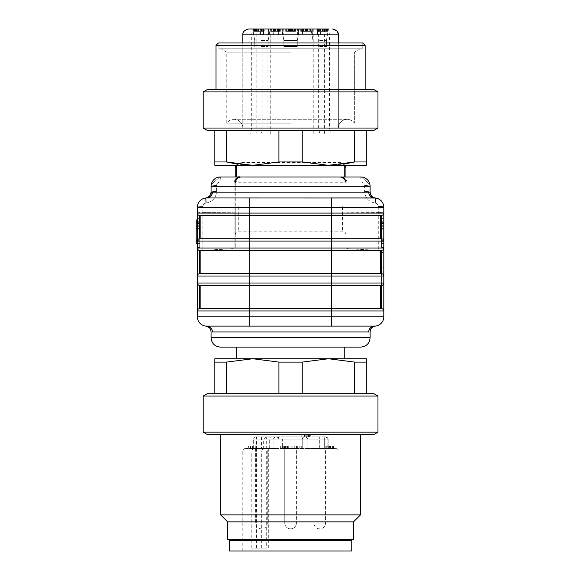 <?xml version="1.0" encoding="UTF-8"?>
<svg xmlns="http://www.w3.org/2000/svg" width="580" height="580" viewBox="0 0 580 580"><rect width="100%" height="100%" fill="white"/><g stroke="black" fill="none" stroke-linecap="round" stroke-linejoin="round"><path stroke-width="0.43" stroke-dasharray="2.9 2.17" d="M235.233 168.236L235.233 182.801C235.755 178.51 237.698 176.211 241.062 175.914C237.698 176.211 235.755 178.51 235.233 182.801L235.233 176.98L345.926 176.98L345.926 182.801L345.926 168.236M328.403 165.329L236.401 165.329L344.767 165.329L236.401 165.329L236.401 176.98L344.767 176.98L236.401 176.98L344.767 176.98L340.105 176.98L340.105 175.914C343.469 176.211 345.404 178.51 345.926 182.801C345.404 178.51 343.469 176.211 340.105 175.914L340.105 162.415L340.105 175.914L241.062 175.914L241.062 162.415L241.062 175.914L340.105 175.914L340.105 176.98L220.378 176.98A9.323 9.323 0 0 0 211.062 186.296L211.062 192.198A5.829 0.761 180 0 1 216.579 191.436A5.829 0.761 180 0 0 211.062 192.198C210.786 195.445 209.032 197.381 205.791 197.998L375.369 197.998C380.183 198.708 382.988 201.796 383.8 207.27L383.8 213.099L383.8 207.27C382.988 201.796 380.183 198.708 375.369 197.998A5.829 5.829 95.5 0 1 370.105 192.198L370.105 186.296L370.105 192.198L211.062 192.198C211.555 193.916 210.293 195.728 207.285 197.649L206.016 197.976M360.782 176.98L361.347 176.994L360.782 176.98L361.086 182.047L360.782 176.98L219.893 176.994L220.378 176.98L220.074 182.047L220.378 176.98L219.813 176.994L220.378 176.98M235.233 182.801L235.233 247.53L235.284 182.047C235.792 178.995 237.713 177.306 241.062 176.98L236.915 178.814L235.233 182.801L236.915 178.814L241.062 176.98C237.082 177.313 234.798 179.002 234.189 182.047C234.791 178.995 237.082 177.306 241.062 176.98L237.909 177.886L235.233 182.801L234.131 182.954L234.131 248.697L234.131 182.954L234.189 182.047L234.131 182.954L235.233 182.801M235.233 206.69L235.233 234.654L235.233 206.69M380.299 273.688L331.361 273.688L331.361 283.011L249.799 283.011L249.799 276.015L383.8 276.015A2.327 2.327 0 0 0 381.466 273.688A2.327 2.327 0 0 1 383.8 276.015L383.8 283.011L383.8 276.015A2.327 2.327 0 0 0 381.466 273.688L331.361 273.688L380.299 273.688L380.299 250.386L331.361 250.386L331.361 248.051L249.799 248.051L249.799 241.062L331.361 241.062L331.361 248.051L383.8 248.051A2.327 2.327 0 0 1 381.466 250.386A2.327 2.327 0 0 0 383.8 248.051A2.327 2.327 0 0 1 381.466 250.386L380.299 250.386L380.299 273.688L381.466 273.688L380.299 273.688L380.299 250.386L331.361 250.386L381.466 250.386A2.327 2.327 0 0 0 383.8 248.051L383.8 207.27A5.829 0.761 0 0 0 378.276 206.516L378.276 250.328L378.276 212.389L345.926 212.019L345.926 247.53L345.926 182.801L345.926 212.019L347.036 212.171L347.036 248.697L347.036 182.954L345.926 182.801L344.244 178.814L340.105 176.98C343.454 177.313 345.383 179.002 345.876 182.047L345.926 182.801L345.876 182.047C345.375 178.995 343.447 177.306 340.105 176.98C344.078 177.313 346.369 179.002 346.97 182.047C346.369 178.995 344.078 177.306 340.105 176.98L344.353 178.923L345.926 182.801L347.036 182.954L346.97 182.047L345.876 182.047L361.086 182.047C363.211 182.258 364.37 183.418 364.588 185.542A5.829 0.761 0 0 1 370.105 186.296L370.105 192.198A5.829 0.761 -0 0 0 364.588 191.436A5.829 0.761 0 0 1 370.105 192.198C371.316 197.679 372.882 196.823 373.861 197.642L375.151 197.976M345.926 206.69L345.926 234.654L345.926 206.69M380.299 238.735L331.361 238.735L331.361 241.062L383.8 241.062A2.327 2.327 0 0 0 381.466 238.735A2.327 2.327 0 0 1 383.8 241.062A2.327 2.327 0 0 0 381.466 238.735L331.361 238.735L380.299 238.735L380.299 215.426L331.361 215.426L381.466 215.426L380.299 215.426L380.299 238.735L381.466 238.735L380.299 238.735L380.299 215.426L199.701 215.426L199.701 238.735A2.327 2.327 0 0 0 197.367 241.062L197.367 218.341L197.367 247.471L197.367 218.341L197.367 247.471L197.367 241.062L249.799 241.062L249.799 238.735L199.701 238.735L200.861 238.735L200.861 215.426L200.861 238.735L249.799 238.735L199.701 238.735A2.327 2.327 0 0 0 197.367 241.062L197.367 207.27C198.179 201.796 200.985 198.708 205.791 197.998A9.323 9.323 0 0 1 206.69 197.954L249.799 197.954L249.799 207.27L331.361 207.27L331.361 213.099L249.799 213.099L249.799 207.27L197.367 207.27A5.829 0.761 0 0 1 202.891 206.516A5.829 0.761 0 0 0 197.367 207.27C198.179 201.796 200.985 198.708 205.791 197.998L206.052 203.036C212.512 201.847 216.021 197.983 216.579 191.436L216.579 185.542A5.829 0.761 180 0 0 211.062 186.296L211.236 184.556L219.893 176.994L211.236 184.556L211.062 186.296A5.829 0.761 180 0 1 216.579 185.542C216.789 183.418 217.957 182.258 220.074 182.047L234.189 182.047L220.074 182.047C217.957 182.258 216.789 183.418 216.579 185.542L216.579 191.436C216.021 197.983 212.512 201.847 206.052 203.036C204.109 203.392 203.058 204.551 202.891 206.516C203.058 204.551 204.109 203.392 206.052 203.036M331.361 326.119L249.799 326.119L331.361 326.119L331.361 316.796L383.8 316.796L383.8 310.974A2.327 2.327 0 0 0 381.466 308.64A2.327 2.327 0 0 1 383.8 310.974A2.327 2.327 0 0 0 381.466 308.64L200.861 308.64L200.861 285.338L200.861 308.64L199.701 308.64A2.327 2.327 0 0 0 197.367 310.974L197.367 316.796L249.799 316.796L249.799 310.974L331.361 310.974L331.361 316.796L249.799 316.796L249.799 326.119L206.69 326.119L374.477 326.119A5.829 5.728 -90 0 0 368.75 331.949C370.555 331.949 370.555 331.949 368.75 331.949L212.418 331.949C210.612 331.949 210.612 331.949 212.418 331.949A5.829 5.728 -90 0 0 206.69 326.119M249.799 250.386L249.799 248.051L197.367 248.051A2.327 2.327 0 0 0 199.701 250.386A2.327 2.327 0 0 1 197.367 248.051A2.327 2.327 0 0 0 199.701 250.386L199.701 273.688A2.327 2.327 0 0 0 197.367 276.015L249.799 276.015L249.799 273.688L200.861 273.688L200.861 250.386L200.861 273.688L199.701 273.688L331.361 273.688L249.799 273.688L249.799 250.386L331.361 250.386L249.799 250.386L331.361 250.386L331.361 273.688L199.701 273.688A2.327 2.327 0 0 0 197.367 276.015L197.367 283.011A2.327 2.327 0 0 0 199.701 285.338L249.799 285.338L199.701 285.338A2.327 2.327 0 0 1 197.367 283.011L249.799 283.011L249.799 285.338L331.361 285.338L249.799 285.338L249.799 308.64L199.701 308.64A2.327 2.327 0 0 0 197.367 310.974L249.799 310.974L249.799 308.64L200.861 308.64L200.861 285.338M197.367 213.143A5.829 0.761 0 0 1 202.891 212.389L202.891 206.516L202.891 212.389A5.829 0.761 180 0 0 197.367 213.143L197.367 256.15C197.7 252.72 199.542 250.777 202.891 250.328L202.891 212.389L202.891 250.328L234.131 248.697L235.233 247.53M197.367 248.74L197.367 275.333M197.367 283.692L197.367 310.286M197.367 232.906L197.367 218.341L199.701 218.341L199.701 247.471L199.701 218.341L199.701 247.471L199.701 218.341L197.367 218.341M383.8 207.27L331.361 207.27L331.361 197.954L249.799 197.954L374.477 197.954A9.323 9.323 0 0 1 383.8 207.27A9.323 9.323 0 0 0 374.477 197.954A5.829 5.728 -90 0 1 368.75 192.125M383.8 262.037L383.8 267.858L383.8 262.037L381.466 262.037L381.466 296.989L381.466 262.037L383.8 262.037M383.8 291.167L381.466 291.167L383.8 291.167L383.8 296.989L383.8 267.858L381.466 267.858L383.8 267.858M383.8 310.286L383.8 283.011A2.327 2.327 0 0 1 381.466 285.338A2.327 2.327 0 0 0 383.8 283.011A2.327 2.327 0 0 1 381.466 285.338L331.361 285.338L381.466 285.338L381.466 308.64A2.327 2.327 0 0 1 383.8 310.974A2.327 2.327 0 0 0 381.466 308.64L249.799 308.64L380.299 308.64L380.299 285.338L249.799 285.338M381.466 250.386L381.466 273.688A2.327 2.327 0 0 1 383.8 276.015L383.8 248.74M344.767 347.094L236.401 347.094L344.767 347.094M220.378 347.094L360.782 347.094M381.466 232.906L381.466 247.471L381.466 232.906M383.8 225.163L383.8 243.39L383.8 221.719L381.466 221.719L381.466 243.39L381.466 219.994L381.466 243.39L381.466 219.994L383.8 219.994L381.466 219.994L383.8 219.994L383.8 243.39L381.466 243.39L383.8 243.39L383.8 225.163L381.466 225.163M381.466 223.532L383.8 223.597L381.466 223.532M383.8 296.989L381.466 296.989L383.8 296.989M361.267 176.994L369.931 184.556L370.105 186.296L369.931 184.556L361.267 176.994M197.367 243.39L199.701 243.39L196.2 243.39L199.701 243.39L196.2 243.39L196.2 219.994L196.2 243.39L196.2 221.719L199.701 221.719L199.701 243.39L199.701 219.994L199.701 243.39L199.701 219.994L197.367 219.994M199.701 223.532L196.2 223.597L199.701 223.532M383.8 228.607L381.466 228.607M383.8 225.845L381.466 225.845M383.8 240.642L381.466 240.642L383.8 240.642M383.8 243.39L381.466 243.39L383.8 243.39M383.8 241.411L381.466 241.411M383.8 227.034L381.466 227.034M383.8 226.737L381.466 226.737M196.2 240.642L199.701 240.642L196.2 240.642M196.2 241.411L199.701 241.411M196.2 227.034L199.701 227.034M196.2 226.737L199.701 226.737M196.2 225.163L199.701 225.163M196.2 228.607L199.701 228.607M196.2 225.845L199.701 225.845M383.8 213.099A2.327 2.327 0 0 1 381.466 215.426A2.327 2.327 0 0 0 383.8 213.099A2.327 2.327 0 0 1 381.466 215.426A2.327 2.327 0 0 0 383.8 213.099L331.361 213.099L331.361 238.735L249.799 238.735L331.361 238.735L249.799 238.735L249.799 215.426L331.361 215.426L249.799 215.426L249.799 213.099L197.367 213.099A2.327 2.327 0 0 0 199.701 215.426L249.799 215.426M200.861 250.386L200.861 273.688M380.299 285.338L380.299 308.64L380.299 285.338M200.861 215.426L200.861 238.735M199.701 215.426A2.327 2.327 0 0 1 197.367 213.099A2.327 2.327 0 0 0 199.701 215.426M205.929 197.983L205.791 197.998A5.829 5.829 0 0 0 211.062 192.198A5.829 5.829 0 0 1 205.791 197.998A9.323 9.323 0 0 1 206.69 197.954A5.829 5.728 -90 0 0 212.418 192.125M211.062 186.296L211.207 184.65L211.062 186.296L370.105 186.296A5.829 0.761 0 0 0 364.588 185.542L364.588 191.436C365.139 197.983 368.655 201.847 375.115 203.036L375.369 197.998C372.128 197.381 370.373 195.445 370.105 192.198M237.858 177.958C237.372 177.61 234.726 181.946 235.284 182.047L234.189 182.047L235.284 182.047C234.726 181.953 237.343 177.632 237.858 177.958L238.039 177.843M344.767 176.98L344.767 165.329L252.764 165.329M236.401 358.744L344.767 358.744M294.705 448.463L284.758 448.463L301.701 448.463L294.727 448.463L294.727 446.136L301.701 446.136L294.727 446.136M323.829 448.463L313.889 448.463L323.829 448.463M325.721 436.812L255.345 436.812L325.721 436.812A2.327 2.131 -90 0 1 327.845 439.14L328.149 448.463L302.231 448.463L327.845 448.463L327.845 439.14L307.154 439.14L327.845 439.14A2.327 2.131 90 0 0 325.721 436.812M280.698 436.812L304.565 436.812L280.698 436.812A2.327 1.646 -90 0 1 282.344 439.14L278.929 439.14A2.327 2.327 90 0 0 276.602 436.812A2.327 2.327 90 0 1 278.929 439.14L256.512 439.14L256.512 448.463L261.45 448.463L261.45 436.812M310.72 436.812L301.201 436.812L310.72 436.812L310.032 436.812L310.032 434.485L310.72 434.485L301.201 434.485L308.502 434.485L305.385 434.485L305.385 436.812L306.885 436.812L306.885 434.485L310.72 434.485L310.72 436.812L310.728 434.485M309.111 436.812L309.604 436.812L309.604 434.485L309.111 434.485L309.111 436.812M285.36 448.463L280.35 448.463L285.36 448.463L285.36 446.136L280.35 446.136L285.36 446.136M248.856 448.463L255.758 448.463L248.856 448.463L248.856 446.136L255.758 446.136L248.856 446.136M256.512 436.812L256.512 439.14L253.018 439.14L253.018 448.463L278.929 448.463L278.929 439.14L278.929 448.463L302.231 448.463L261.45 448.463M253.018 448.463L256.512 448.463M324.655 448.463L308.06 448.463L324.655 448.463L324.655 439.14L308.06 439.14L324.655 439.14L324.655 448.463M267.924 436.812A2.327 1.646 -90 0 0 266.278 439.14L266.278 448.463L268.322 448.463L264.19 448.463L335.443 448.463L245.724 448.463L266.278 448.463L266.278 548.086L261.696 548.086L261.696 451.958C261.848 449.826 262.682 448.666 264.19 448.463M286.462 448.463L296.409 448.463L286.462 448.463M257.332 448.463L267.279 448.463L257.332 448.463M330.491 448.463L326.141 448.463L326.141 446.136L329.947 446.136L328.722 446.136L328.722 448.463L329.947 448.463L329.947 446.136L333.609 446.136L325.155 446.136L329.672 446.136L327.823 446.136L327.823 448.463L325.155 448.463L328.005 448.463L327.642 446.136L328.005 448.463L330.491 448.463L330.491 446.136M333.609 448.463L332.92 448.463L332.92 446.136L333.609 446.136L333.609 448.463L333.609 446.136M332.006 448.463L332.521 448.463L332.521 446.136L332.006 446.136L332.006 448.463M325.213 448.463L325.155 446.136L325.213 448.463M294.77 448.463L294.843 446.136L294.77 448.463M234.291 539.349L346.876 539.349L234.291 539.349L234.291 540.516L346.876 540.516L234.291 540.516M346.876 539.349L346.876 540.516M261.696 551L338.938 551L261.696 551M261.696 548.086L251.807 548.086L251.807 451.958L242.23 451.958L338.938 451.958L261.696 451.958M229.412 540.516L351.755 540.516M229.412 551L351.755 551M254.308 448.463C252.793 448.659 251.959 449.826 251.807 451.958M251.807 548.086L266.278 548.086M253.315 448.463L253.315 439.14L278.929 439.14L278.929 448.463L278.929 439.14L278.929 448.463L278.929 439.14L302.231 439.14L302.231 448.463L302.231 439.14A2.327 2.327 -90 0 1 304.565 436.812A2.327 2.327 90 0 0 302.231 439.14A2.327 2.327 -90 0 1 304.565 436.812A2.327 2.327 90 0 0 302.231 439.14L302.231 448.463L302.231 439.14L278.929 439.14L302.231 439.14L282.344 439.14L282.344 448.463M248.334 448.463L248.334 446.136M254.954 448.463L254.954 446.136M255.758 448.463L255.758 446.136M250.603 448.463L250.603 446.136M253.199 448.463L253.199 446.136M252.416 448.463L252.416 446.136M329.143 448.463L329.143 446.136M329.005 448.463L329.005 446.136M329.672 448.463L329.672 446.136M285.433 448.463L282.46 448.463L287.492 448.463L285.433 448.463L285.433 446.136L287.492 446.136L282.46 446.136L285.433 446.136M287.492 448.463L287.492 446.136M282.46 448.463L282.46 446.136M286.94 448.463L286.94 446.136M287.752 448.463L287.752 446.136M286.172 448.463L286.172 446.136M289.036 448.463L289.036 446.136M288.289 448.463L288.289 446.136M281.01 448.463L281.01 446.136M280.35 448.463L280.35 446.136M284.62 448.463L284.62 446.136M283.729 448.463L283.729 446.136M284.476 448.463L284.476 446.136M299.795 448.463L299.795 446.136M296.568 448.463L296.568 446.136M297.344 448.463L297.344 446.136M301.701 448.463L301.701 446.136M301.042 448.463L301.042 446.136M296.09 448.463L296.09 446.136M296.837 448.463L296.837 446.136M307.842 436.812L307.842 434.485M308.502 436.812L308.502 434.485M304.478 436.812L304.478 434.485M301.201 436.812L301.201 434.485M301.97 436.812L301.97 434.485M304.601 436.812L304.601 434.485M306.733 436.812L306.733 434.485M360.492 434.485L220.668 434.485L360.492 434.485M207.234 434.485L373.933 434.485M220.668 514.88L360.492 514.88M227.664 521.87L353.503 521.87M227.664 539.349L353.503 539.349M203.196 432.151L377.971 432.151M203.196 396.031L377.971 396.031M207.234 393.704L373.933 393.704M214.846 393.704L278.929 393.704L214.846 393.704L214.846 362.108L226.497 362.108L252.713 358.744L278.929 362.108L278.929 393.704L354.67 393.704L278.929 393.704M354.67 393.704L366.321 393.704L354.67 393.704L354.67 362.108L366.321 362.108L366.321 358.744L328.454 358.744L354.67 362.108M278.929 362.108L302.231 362.108L328.454 358.744L214.846 358.744L214.846 362.108M302.231 393.704L302.231 362.108M366.321 393.704L366.321 362.108M226.497 393.704L226.497 362.108M306.385 29L303.412 29L306.385 29L306.385 31.327L303.412 31.327L306.385 31.327M303.412 29L303.412 31.327M305.471 29L305.471 31.327L310.539 31.327L300.846 31.327L305.718 31.327L305.493 29L298.888 29L318.471 29L297.388 29L311.148 29L311.148 34.829L297.388 34.829L317.688 34.829L307.973 34.829L307.973 29L318.471 29L300.846 29L306.632 29L306.436 31.327L306.537 29L310.539 29L305.493 29M299.324 29L297.279 40.564L299.324 29L297.279 40.564L299.324 29L297.279 40.564L297.279 46.48L297.279 40.564L297.279 46.48L297.279 40.564L297.279 46.48L283.881 46.48L297.279 46.48L283.881 46.48L297.279 46.48L283.881 46.48L297.279 46.48L283.881 46.48L297.279 46.48L283.881 46.48L297.279 46.48L283.881 46.48L297.279 46.48L297.279 40.564L283.881 40.564L297.279 40.564L283.881 40.564L297.279 40.564L283.881 40.564L297.279 40.564L299.324 29L281.844 29L299.324 29L281.844 29L299.324 29L281.844 29L299.324 29L281.844 29L299.324 29L281.844 29L299.324 29L281.844 29L283.881 40.564L297.279 40.564L283.881 40.564L297.279 40.564L283.881 40.564L297.279 40.564L283.881 40.564L281.844 29M261.45 46.48L268.156 46.48L261.45 46.48M319.711 46.48L326.41 46.48L319.711 46.48M271.404 31.327L280.321 31.327L270.621 31.327L271.404 31.327L271.404 29L270.621 29L280.314 29L274.536 29L274.731 31.327L274.623 29L271.404 29M275.674 31.327L277.755 31.327L275.688 31.327L275.688 29L277.755 29L274.782 29L275.688 29L275.674 31.327M301.092 31.327L307.531 31.327L301.092 31.327L301.092 29L307.531 29L300.969 29L301.861 29L301.861 31.327M291.486 31.327L286.6 31.327L295.481 31.327L289.333 31.327L291.486 31.327L291.486 29L287.644 29L287.644 31.327L289.333 31.327L289.333 29L295.481 29L286.578 29L291.486 29M291.87 31.327L291.834 29L291.87 31.327M261.45 40.564L268.156 40.564L261.45 40.564M283.881 46.48L283.881 40.564L283.881 46.48M319.711 40.564L326.41 40.564L319.711 40.564M320.624 34.829L320.624 29L307.886 29L317.449 29L317.449 34.829L318.471 34.829L307.886 34.829L307.886 29L302.543 29L302.543 31.327M278.618 29L278.618 34.829L278.618 29L278.618 34.829L278.618 29L263.719 29L263.719 34.829L262.689 34.829L283.779 34.829L260.536 34.829L282.75 34.829L263.48 34.829L273.187 34.829L273.187 29L262.689 29L278.618 29L278.625 31.327M319.645 31.327L327.04 31.327L319.645 31.327L319.645 29L327.04 29L326.627 29L326.786 31.327L326.786 29L326.264 29L326.257 31.327L326.264 29L319.645 29M258.557 31.327L253.612 31.327L261.645 31.327L260.688 31.327L261.174 31.327L261.174 29L262.24 29L262.24 31.327L261.645 31.327L261.645 29L253.612 29L258.557 29L254.7 29L254.7 31.327L258.557 31.327L258.557 29M257.295 31.327L257.179 29L257.295 31.327M260.688 31.327L256.389 31.327L256.389 29L258.955 29L258.129 29L258.129 31.327L258.158 29L260.688 29L260.688 31.327M311.148 34.829L297.388 34.829L307.886 34.829L307.886 29L307.886 34.829L307.886 29L298.888 29L302.543 29L302.543 34.829L302.543 29M280.321 29L280.314 31.327L280.321 29M279.538 29L279.538 31.327M279.241 29L279.241 31.327M275.449 29L275.449 31.327M274.978 29L274.978 31.327M270.621 29L270.621 31.327M274.63 29L274.63 31.327L274.623 29M300.969 29L300.969 31.327M301.709 29L301.709 31.327M302.601 29L302.601 31.327M306.871 29L306.871 31.327M307.531 29L307.531 31.327M306.269 29L306.269 31.327M305.529 29L305.529 31.327M302.666 29L302.666 31.327M301.861 29L301.092 29M300.281 29L300.281 31.327M292.639 29L292.639 31.327M294.06 29L294.06 31.327M291.428 29L291.428 31.327L285.686 31.327L294.567 31.327L291.414 31.327L291.414 29L294.589 29L294.589 31.327L294.567 29L289.681 29L293.524 29L293.524 31.327L291.827 31.327L291.827 29L285.686 29L291.414 29M292.197 29L292.197 31.327M295.481 29L295.481 31.327M292.733 29L292.733 31.327M290.711 29L290.711 31.327M261.45 29L270.193 29L261.45 29M319.711 29L328.454 29L319.711 29M283.779 29L273.187 29L283.779 29L282.271 29L283.779 29L282.75 29L283.779 29L283.779 34.829L283.779 29M260.536 34.829L260.536 29L282.75 29L270.012 29L270.012 34.829M327.04 29L327.04 31.327M325.612 29L325.612 31.327M320.457 29L320.457 31.327M258.955 29L258.955 31.327M258.339 29L258.339 31.327M257.853 29L257.853 31.327M320.624 29L311.148 29M325.279 29C327.801 29.319 329.201 31.262 329.462 34.829L329.462 128.042L331.057 133.864L310.938 133.864L319.935 133.864L318.34 128.042L318.34 34.829C318.079 31.269 316.687 29.326 314.157 29M331.057 133.864L319.935 133.864M318.34 128.042L329.462 128.042M290.58 123.206L226.787 123.206L290.58 123.206M290.58 52.171L226.787 52.171L290.58 52.171M255.773 48.807L360.202 48.807L255.773 48.807M254.75 48.807L362.239 48.807L254.75 48.807M254.75 42.985L362.239 42.985L254.75 42.985M327.867 45.312L216.014 45.312L327.867 45.312M327.867 89.588L216.014 89.588L327.867 89.588M248.907 89.588L373.933 89.588L248.907 89.588M246.892 91.923L377.971 91.923L246.892 91.923M246.892 128.042L377.971 128.042L246.892 128.042M304.116 162.415L328.454 165.329L252.713 165.329L226.497 161.965L214.846 161.965L214.846 165.329L214.846 130.369L226.497 130.369L214.846 130.369L214.846 161.965L226.497 161.965L226.497 130.369L354.67 130.369L354.67 161.965L366.321 161.965L354.67 161.965L328.454 165.329L302.231 161.965L302.231 130.369L226.497 130.369L226.497 161.965L214.846 161.965L214.846 130.369L366.321 130.369L302.238 130.369L302.238 161.965L278.929 161.965L252.713 165.329L236.981 164.082L252.713 165.329L277.051 162.415M373.933 130.369L207.234 130.369L373.933 130.369M354.67 130.369L302.231 130.369L366.321 130.369L354.67 130.369L354.67 161.965L354.67 130.369L366.321 130.369L366.321 165.329L366.321 161.965L366.321 165.329L328.454 165.329L302.231 161.965L278.929 161.965L278.929 130.369L302.238 130.369M278.929 130.369L226.497 130.369L278.929 130.369L278.929 161.965L302.231 161.965L302.231 130.369L278.929 130.369L278.929 161.965L252.713 165.329L214.846 165.329L214.846 161.965M366.321 130.369L366.321 161.965L354.67 161.965L328.454 165.329L345.151 165.329L340.105 162.415L241.062 162.415L236.017 165.329L328.454 165.329L344.187 164.082M277.755 29L277.755 31.327M274.782 29L274.782 31.327M280.075 31.327L273.63 31.327L280.075 31.327L280.075 29L273.63 29L280.198 29L279.306 29L279.306 31.327M263.719 34.829L263.719 29L263.719 34.829L262.689 34.829L263.48 34.829L263.48 29L273.187 29L273.187 34.829L273.187 29M268.511 29L268.511 34.829L268.511 29L268.511 34.829L263.48 34.829L263.48 29L263.48 34.829M268.511 34.829L273.187 34.829M317.449 34.829L317.449 29L317.449 34.829L318.471 34.829L317.688 34.829L317.688 29L298.41 29L307.973 29L307.973 34.829L307.973 29M312.656 29L312.656 34.829L312.656 29L312.656 34.829L317.688 34.829L317.688 29L317.688 34.829M312.656 34.829L307.973 34.829M261.515 31.327L254.127 31.327L261.515 31.327L261.515 29L254.127 29L254.54 29L254.374 31.327L254.374 29L254.895 29L254.91 31.327L254.895 29L261.515 29M322.611 31.327L327.555 31.327L319.522 31.327L320.479 31.327L319.993 31.327L319.993 29L318.927 29L318.927 31.327L319.522 31.327L319.522 29L327.555 29L322.611 29L326.467 29L326.467 31.327L322.611 31.327L322.611 29M323.865 31.327L323.988 29L323.865 31.327M320.479 31.327L324.778 31.327L324.778 29L320.479 29L320.479 31.327M300.846 29L300.846 31.327L300.846 29M301.629 29L301.629 31.327M301.926 29L301.926 31.327M305.718 29L305.718 31.327M306.182 29L306.182 31.327M310.539 29L310.539 31.327M309.763 29L309.763 31.327M306.53 29L306.53 31.327L306.537 29M280.198 29L280.198 31.327M279.451 29L279.451 31.327M278.567 29L278.567 31.327M274.289 29L274.289 31.327M273.63 29L273.63 31.327M274.891 29L274.891 31.327M275.638 29L275.638 31.327M278.494 29L278.494 31.327M279.306 29L280.075 29M280.887 29L280.887 31.327M288.528 29L288.528 31.327M287.107 29L287.107 31.327M289.739 29L289.739 31.327L289.754 29M288.963 29L288.963 31.327M285.686 29L285.686 31.327M288.434 29L288.434 31.327M289.297 29L289.297 31.327L289.297 29M290.457 29L290.457 31.327M289.681 29L289.681 31.327M298.888 29L297.388 29L298.888 29L298.888 34.829L298.888 29M254.127 29L254.127 31.327M255.548 29L255.548 31.327M260.71 29L260.71 31.327M322.204 29L322.204 31.327M322.828 29L322.828 31.327M323.314 29L323.314 31.327M260.536 29L248.639 29L243.948 31.363M255.889 29C253.358 29.319 251.966 31.262 251.706 34.829L251.706 128.042L250.111 133.864L270.229 133.864L261.232 133.864L262.827 128.042L262.827 34.829C263.081 31.269 264.48 29.326 267.01 29L270.012 29M328.454 29L326.41 40.564L326.41 46.48L326.41 40.564L328.454 29L267.01 29M250.111 133.864L261.232 133.864M262.827 128.042L251.706 128.042M325.394 48.807L220.965 48.807L325.394 48.807M326.41 48.807L218.921 48.807L326.41 48.807M326.41 42.985L218.921 42.985L326.41 42.985M362.826 42.985L218.341 42.985L216.014 45.312L365.154 45.312L362.826 42.985M332.26 89.588L207.234 89.588L203.196 91.923L377.971 91.923L373.933 89.588L332.26 89.588M377.971 128.042L203.196 128.042L203.196 91.923M226.497 161.965L226.497 130.369M366.321 165.329L214.846 165.329M381.466 285.338A2.327 2.327 0 0 0 383.8 283.011L331.361 283.011L331.361 310.974L383.8 310.974M238.735 206.69L238.735 231.159L238.735 206.69M342.432 206.69L342.432 231.159L342.432 206.69M370.105 337.77L211.062 337.77M378.276 206.516L378.276 212.389L347.036 212.171L346.97 182.047L361.086 182.047C363.211 182.258 364.37 183.418 364.588 185.542L364.588 191.436C365.139 197.983 368.655 201.847 375.115 203.036C377.058 203.392 378.109 204.551 378.276 206.516C378.109 204.551 377.058 203.392 375.115 203.036M202.891 212.389L234.131 212.171L202.891 212.389M383.8 227.128L381.466 227.128M383.8 223.112L381.466 223.112M383.8 229.839L381.466 229.839M383.8 232.058L381.466 232.058M383.8 236.161L381.466 236.161M383.8 239.098L381.466 239.098M196.2 229.839L199.701 229.839M196.2 232.058L199.701 232.058M196.2 236.161L199.701 236.161M196.2 239.098L199.701 239.098M196.2 227.128L199.701 227.128M196.2 223.112L199.701 223.112M381.466 238.735A2.327 2.327 0 0 1 383.8 241.062A2.327 2.327 0 0 0 381.466 238.735L381.466 215.426M197.367 310.974A2.327 2.327 0 0 1 199.701 308.64L199.701 285.338A2.327 2.327 0 0 1 197.367 283.011M383.8 276.015A2.327 2.327 0 0 0 381.466 273.688M199.701 273.688A2.327 2.327 0 0 0 197.367 276.015M199.701 238.735A2.327 2.327 0 0 0 197.367 241.062M378.276 212.389A5.829 0.761 180 0 1 383.8 213.143A5.829 0.761 0 0 0 378.276 212.389M235.233 212.019L234.131 212.171L235.233 212.019M241.062 176.98L241.062 175.914L241.062 176.98C240.258 176.697 238.866 177.299 236.879 178.778C238.866 177.299 240.258 176.697 241.062 176.98M294.705 523.037L284.758 523.037L294.705 523.037M323.829 523.037L313.889 523.037L323.829 523.037M256.389 448.463L256.389 548.086M269.693 448.463L269.693 439.14A2.327 1.646 -90 0 1 271.339 436.812M274.964 436.812A2.327 0.95 -90 0 0 274.014 439.14L274.014 448.463M307.154 448.463L307.154 439.14L307.154 448.463M319.711 448.463L319.711 439.14L319.711 448.463M255.345 436.812L253.315 439.14A2.327 2.131 -90 0 1 255.446 436.812M307.154 439.14L302.231 439.14L307.154 439.14A2.327 0.95 -90 0 0 306.204 436.812A2.327 0.95 90 0 1 307.154 439.14M324.655 439.14L328.149 439.14L324.655 439.14L324.655 436.812L324.655 439.14M276.602 436.812L278.929 439.14A2.327 1.646 90 0 0 277.284 436.812M319.711 436.812L319.711 439.14L319.711 436.812M251.93 448.463L251.93 446.136M250.458 448.463L250.458 446.136M326.772 448.463L326.772 446.136M292.907 448.463L292.907 446.136L292.907 448.463M294.763 448.463L294.763 446.136M297.257 448.463L297.257 446.136M299.019 448.463L299.019 446.136M304.21 436.812L304.21 434.485L304.21 436.812M307.226 436.812L307.226 434.485M290.58 523.037L296.409 523.037L290.58 523.037M261.45 523.037L267.279 523.037L261.45 523.037M277.428 29L277.428 31.327M286.6 29L286.6 31.327L286.578 29M289.5 29L289.5 31.327M298.41 29L298.41 34.829L298.41 29M282.271 29L282.271 34.829L282.271 29M282.75 34.829L282.75 29L282.75 34.829M273.274 29L273.274 34.829L273.274 29M325.822 29L325.822 31.327M253.612 29L253.612 31.327L253.612 29M258.818 29L258.818 31.327M260.144 29L260.144 31.327M256.563 29L256.563 31.327M324.365 29L324.365 133.864M313.243 29L313.243 133.864M329.462 34.829L318.34 34.829M303.739 29L303.739 31.327M291.668 29L291.668 31.327M255.338 29L255.338 31.327M327.555 29L327.555 31.327L327.555 29M322.349 29L322.349 31.327M321.023 29L321.023 31.327M323.009 29L323.009 31.327L323.038 29M324.604 29L324.604 31.327M256.802 29L256.802 133.864M267.924 29L267.924 133.864M251.706 34.829L242.81 34.829L243.694 31.741M338.357 34.829L262.827 34.829M345.926 178.727C345.702 180.866 344.535 182.033 342.432 182.221L238.735 182.221C236.625 182.033 235.465 180.866 235.233 178.727M345.926 234.654C345.702 232.515 344.535 231.347 342.432 231.159L238.735 231.159C236.625 231.347 235.465 232.515 235.233 234.654M383.8 218.341L381.466 218.341L383.8 218.341M383.8 247.471L381.466 247.471L383.8 247.471M345.926 247.53L347.036 248.697L378.276 250.328C381.625 250.777 383.46 252.72 383.8 256.15M197.367 247.471L199.701 247.471L197.367 247.471M381.466 222.357L383.8 222.357M199.701 222.357L196.2 222.357M370.105 186.296L369.953 184.65L370.105 186.296M343.309 177.958C344.6 178.894 345.455 180.25 345.876 182.047C345.455 180.25 344.6 178.887 343.309 177.958M344.281 178.778C342.301 177.299 340.91 176.697 340.105 176.98L340.482 176.987M340.873 177.03L341.548 177.161M341.823 177.241L344.092 178.589M284.758 448.463L284.758 523.037A5.829 5.829 0 0 0 290.58 528.859A5.829 5.829 0 0 1 284.758 523.037L284.758 448.463L284.758 523.037A5.829 5.829 0 0 0 290.58 528.859A5.829 5.829 0 0 0 296.409 523.037L296.409 448.463M313.889 448.463L313.889 523.037A5.829 5.829 0 0 0 319.711 528.859A5.829 5.829 0 0 0 325.539 523.037L325.539 448.463M338.938 551L338.938 451.958C338.749 449.855 337.582 448.688 335.443 448.463M242.23 551L242.23 451.958C242.418 449.855 243.578 448.688 245.724 448.463M268.322 448.463L268.322 548.086M265.988 436.812L263.661 439.14L263.661 448.463M275.435 436.812L273.107 439.14L273.107 448.463M305.732 436.812L308.06 439.14L308.06 448.463M328.149 439.14L328.149 448.463L328.149 439.14L325.815 436.812L328.149 439.14M302.231 439.14L304.565 436.812M332.521 448.463L332.521 446.136M325.09 448.463L325.09 446.136M291.812 448.463L291.812 446.136M309.611 436.812L309.611 434.485M290.58 528.859A5.829 5.829 0 0 0 296.409 523.037A5.829 5.829 0 0 1 290.58 528.859M255.628 448.463L255.628 523.037A5.829 5.829 0 0 0 261.45 528.859A5.829 5.829 0 0 0 267.279 523.037L267.279 448.463M268.156 46.48L268.156 40.564L270.193 29L268.156 40.564L268.156 46.48M254.75 46.48L254.75 40.564L252.713 29L254.75 40.564L254.75 46.48M313.012 46.48L313.012 40.564L310.974 29L313.012 40.564L313.012 46.48M274.731 29L274.731 31.327M274.521 29L274.521 31.327M275.812 29L275.812 31.327M275.616 29L275.616 31.327M291.914 29L291.914 31.327M318.471 29L318.471 34.829M297.388 34.829L297.388 29L297.388 34.829M262.689 29L262.689 34.829M326.613 29L326.613 31.327M257.136 29L257.136 31.327M310.938 133.864L310.938 34.829M337.212 31.363L332.529 29M242.81 42.985L242.81 128.042C242.926 127.426 242.897 123.09 237.771 120.125L234.073 119.299L347.094 119.299C350.175 119.386 352.604 120.691 354.373 123.206L354.373 52.171L354.373 123.206C352.604 120.691 350.175 119.386 347.094 119.299C341.787 119.821 338.872 122.735 338.357 128.042L338.357 42.985L338.357 128.042C338.872 122.735 341.787 119.821 347.094 119.299L234.073 119.299C230.992 119.386 228.563 120.691 226.787 123.206L226.787 52.171L220.965 48.807L226.787 52.171L226.787 123.206C228.563 120.691 230.992 119.386 234.073 119.299L237.771 120.125C242.897 123.09 242.926 127.426 242.81 128.042L242.81 34.829M354.373 52.171L360.202 48.807L354.373 52.171M362.239 48.807L362.239 42.985L362.239 48.807M218.921 48.807L218.921 42.985L218.921 48.807M216.014 89.588L216.014 45.312M306.436 29L306.436 31.327M306.639 29L306.639 31.327M305.348 29L305.348 31.327M305.544 29L305.544 31.327M289.246 29L289.246 31.327M254.548 29L254.548 31.327M324.031 29L324.031 31.327M270.229 133.864L270.229 34.829"/><path stroke-width="0.87" d="M377.971 128.042L373.933 130.369L366.321 130.369L366.321 165.329L345.151 165.329L345.926 168.236L345.926 176.98L360.782 176.98A9.323 9.323 90 0 1 370.105 186.296L211.062 186.296A9.323 9.323 0 0 1 220.378 176.98L235.233 176.98L235.233 168.236L236.017 165.329L214.846 165.329L214.846 130.369L207.234 130.369L373.933 130.369L377.971 128.042L377.971 91.923L203.196 91.923L207.234 89.588L373.933 89.588L377.971 91.923L377.971 128.042L203.196 128.042L203.196 91.923M378.276 206.516A5.829 0.761 0 0 1 383.8 207.27L383.8 291.167M197.367 256.15L197.367 207.27A9.323 9.323 0 0 1 205.791 197.998C208.8 197.548 210.555 195.619 211.062 192.198L212.418 192.125A5.829 5.728 -90 0 1 206.69 197.954L205.791 197.998L206.052 203.036M383.8 310.286L383.8 310.974A2.327 2.327 0 0 0 381.466 308.64L381.466 285.338L199.701 285.338L200.861 285.338L200.861 308.64L381.466 308.64L380.299 308.64L380.299 285.338L381.466 285.338A2.327 2.327 0 0 0 383.8 283.011L383.8 316.796L331.361 316.796L331.361 310.974L249.799 310.974L249.799 316.796L331.361 316.796L331.361 326.119L374.477 326.119A9.323 9.323 0 0 0 383.8 316.796A9.323 9.323 0 0 1 374.477 326.119A5.829 5.728 -90 0 0 368.75 331.949C370.555 331.949 370.555 331.949 368.75 331.949L212.418 331.949C210.612 331.949 210.612 331.949 212.418 331.949A5.829 5.728 -90 0 0 206.69 326.119L249.799 326.119L249.799 316.796L197.367 316.796L197.367 248.74M197.367 218.341L197.367 213.143M197.367 275.333L197.367 276.015A2.327 2.327 0 0 1 199.701 273.688L381.466 273.688A2.327 2.327 0 0 1 383.8 276.015L249.799 276.015L249.799 283.011L331.361 283.011L331.361 250.386L199.701 250.386L200.861 250.386L200.861 273.688M200.861 285.338L249.799 285.338L249.799 283.011L197.367 283.011A2.327 2.327 0 0 0 199.701 285.338A2.327 2.327 0 0 1 197.367 283.011L197.367 283.692M197.367 310.286L197.367 310.974A2.327 2.327 0 0 1 199.701 308.64A2.327 2.327 0 0 0 197.367 310.974A2.327 2.327 0 0 1 199.701 308.64L199.701 285.338A2.327 2.327 0 0 1 197.367 283.011M380.299 238.735L380.299 215.426L199.701 215.426L199.701 238.735A2.327 2.327 0 0 0 197.367 241.062A2.327 2.327 0 0 1 199.701 238.735L249.799 238.735L249.799 248.051L331.361 248.051L331.361 241.062L197.367 241.062L197.367 232.906M220.378 176.98L360.782 176.98L236.401 176.98L236.401 165.329L252.764 165.329M360.782 176.98A9.323 9.323 0 0 1 370.105 186.296A9.323 9.323 0 0 0 360.782 176.98A9.323 9.323 90 0 1 370.105 186.296L370.105 192.198A5.829 5.829 0 0 0 375.369 197.998L206.69 197.954A9.323 9.323 0 0 0 197.367 207.27A9.323 9.323 0 0 1 205.791 197.998C208.8 197.548 210.555 195.619 211.062 192.198A5.829 5.829 0 0 1 205.791 197.998A5.829 5.829 0 0 0 211.062 192.198C210.786 195.445 209.032 197.381 205.791 197.998M249.799 197.954L206.69 197.954A9.323 9.323 0 0 0 197.367 207.27L249.799 207.27L249.799 213.099L331.361 213.099L331.361 207.27L249.799 207.27L249.799 197.954M383.8 207.27A9.323 9.323 0 0 0 374.477 197.954L331.361 197.954L331.361 207.27L383.8 207.27A9.323 9.323 0 0 0 374.477 197.954A5.829 5.728 -90 0 1 368.75 192.125L370.105 192.198C370.388 195.467 372.142 197.403 375.369 197.998L375.115 203.036M211.062 186.296L211.062 192.198C211.533 193.923 210.286 195.743 207.306 197.642L206.016 197.976M383.8 267.858L383.8 276.015M383.8 248.74L383.8 248.051A2.327 2.327 0 0 1 381.466 250.386L331.361 250.386L331.361 248.051L383.8 248.051A2.327 2.327 0 0 1 381.466 250.386L380.299 250.386L380.299 273.688M331.361 326.119L206.69 326.119C205.487 326.119 205.487 326.119 206.69 326.119C205.487 326.119 205.487 326.119 206.69 326.119C205.487 326.119 205.487 326.119 206.69 326.119C205.487 326.119 205.487 326.119 206.69 326.119A9.323 9.323 0 0 1 197.367 316.796A9.323 9.323 0 0 0 206.69 326.119A9.323 9.323 0 0 1 197.367 316.796M360.782 347.094L220.378 347.094C214.716 346.543 211.613 343.433 211.062 337.77L370.105 337.77C369.554 343.433 366.444 346.543 360.782 347.094M374.477 326.119C375.68 326.119 375.68 326.119 374.477 326.119C375.68 326.119 375.68 326.119 374.477 326.119C375.68 326.119 375.68 326.119 374.477 326.119C375.68 326.119 375.68 326.119 374.477 326.119A9.323 9.323 0 0 0 383.8 316.796M197.367 243.39L196.2 243.39L196.2 219.994L197.367 219.994M249.799 250.386L249.799 276.015L197.367 276.015A2.327 2.327 0 0 1 199.701 273.688L199.701 250.386A2.327 2.327 0 0 1 197.367 248.051A2.327 2.327 0 0 0 199.701 250.386A2.327 2.327 0 0 1 197.367 248.051L249.799 248.051L249.799 250.386L200.861 250.386M200.861 215.426L249.799 215.426L249.799 213.099L197.367 213.099A2.327 2.327 0 0 0 199.701 215.426A2.327 2.327 0 0 1 197.367 213.099A2.327 2.327 0 0 0 199.701 215.426L200.861 215.426L200.861 238.735M381.466 238.735L381.466 215.426A2.327 2.327 0 0 0 383.8 213.099L331.361 213.099L331.361 238.735L381.466 238.735A2.327 2.327 0 0 1 383.8 241.062L331.361 241.062L331.361 238.735L249.799 238.735L249.799 215.426M370.105 192.198C370.373 195.445 372.128 197.381 375.369 197.998C372.142 197.403 370.388 195.467 370.105 192.198C371.519 198.048 372.86 196.678 373.882 197.649L375.151 197.976M344.767 176.98L344.767 165.329L328.403 165.329M344.767 347.094L344.767 358.744L236.401 358.744L236.401 347.094M234.291 540.516L234.291 539.349M346.876 540.516L346.876 539.349M247.326 540.516L229.412 540.516L229.412 551L351.755 551L351.755 540.516L247.326 540.516M234.073 540.516L234.073 539.349M347.094 540.516L347.094 539.349M373.933 434.485L207.234 434.485L203.196 432.151L377.971 432.151L373.933 434.485L377.971 432.151L377.971 396.031L203.196 396.031L203.196 432.151M220.668 514.88L227.664 521.87L353.503 521.87L360.492 514.88L360.492 434.485L360.492 514.88L220.668 514.88L220.668 434.485M360.492 514.88L353.503 521.87L353.503 539.349L227.664 539.349L227.664 521.87M203.196 396.031L207.234 393.704L373.933 393.704L377.971 396.031L377.971 432.151M366.321 362.108L354.67 362.108L328.454 358.744L366.321 358.744L366.321 393.704M354.67 393.704L354.67 362.108M302.231 362.108L278.929 362.108L252.713 358.744L328.454 358.744L302.231 362.108L302.231 393.704M278.929 393.704L278.929 362.108M226.497 362.108L214.846 362.108L214.846 358.744L252.713 358.744L226.497 362.108L226.497 393.704M214.846 393.704L214.846 362.108M365.154 45.312L216.014 45.312L218.341 42.985L362.826 42.985L365.154 45.312L365.154 89.588L365.154 45.312M236.981 164.082L226.497 161.965L236.981 164.082M302.238 161.965L304.116 162.415M344.187 164.082L354.67 161.965L354.67 130.369M277.051 162.415L278.929 161.965L278.929 130.369M281.844 29L299.324 29M242.81 42.985L242.81 34.829C242.57 31.936 244.513 29.993 248.639 29L328.454 29M214.846 161.965L226.497 161.965L252.713 165.329L278.929 161.965L302.231 161.965L328.454 165.329L354.67 161.965L366.321 161.965L366.321 130.369M226.497 130.369L226.497 161.965M302.231 130.369L302.231 161.965M214.846 165.329L366.321 165.329M383.8 310.974L331.361 310.974L331.361 283.011L383.8 283.011A2.327 2.327 0 0 1 381.466 285.338M249.799 285.338L249.799 310.974L197.367 310.974M212.418 192.125L368.75 192.125M381.466 273.688L381.466 250.386M197.367 276.015A2.327 2.327 0 0 1 199.701 273.688M197.367 241.062A2.327 2.327 0 0 1 199.701 238.735M381.466 215.426A2.327 2.327 0 0 0 383.8 213.099M242.81 34.829L338.357 34.829L337.603 31.965M370.105 337.77L370.105 331.949C370.446 330.332 369.656 327.91 375.376 326.119M211.062 337.77L211.062 331.949C210.714 330.332 211.504 327.91 205.784 326.119M340.482 176.987L340.873 177.03M344.281 178.778L344.672 179.227M353.503 521.87L353.503 539.349M373.933 393.704L377.971 396.031M337.488 31.77L337.212 31.363M243.694 31.741L243.948 31.363M338.357 34.829L338.357 42.985L338.357 34.829C338.589 31.936 336.646 29.993 332.529 29M207.234 130.369L203.196 128.042L207.234 130.369M216.014 89.588L216.014 45.312"/></g></svg>
